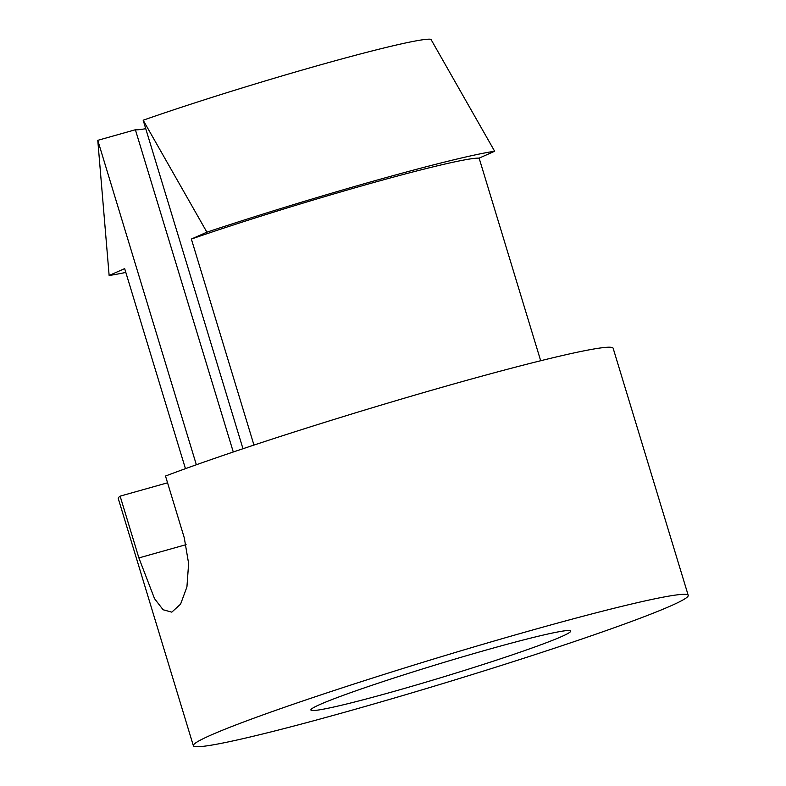 <?xml version="1.0" encoding="UTF-8"?>
<svg xmlns="http://www.w3.org/2000/svg" width="786" height="786" viewBox="0 0 786 786"><rect width="100%" height="100%" fill="white"/><g stroke="black" fill="none" stroke-linecap="round" stroke-linejoin="round"><path stroke-width="1.18" d="M688.222 595.356L613.139 348.237A258.594 13.087 163.1 0 0 440.366 387.763A258.594 13.087 163.1 0 0 165.502 476.041L184.278 537.811L188.62 563.503L186.93 586.906L180.593 604.12L171.8 612.147L163.095 609.749L154.528 598.647L138.886 557.922L120.12 496.143A258.594 13.087 163.1 0 0 118.283 498.589L193.356 745.698A258.594 13.087 163.1 0 0 444.591 683.044A258.594 13.087 163.1 0 0 688.222 595.356A258.594 13.087 163.1 0 0 531.562 630.303A258.594 13.087 163.1 0 0 195.193 743.261A258.594 13.087 163.1 0 0 193.356 745.698M242.972 448.727L143.17 120.219A183.177 9.265 -16.9 0 1 321.091 64.678A183.177 9.265 -16.9 0 1 430.925 39.3L494.659 151.256A213.34 10.798 163.1 0 0 206.895 232.165L191.362 239.052L253.957 445.072M540.68 360.735L479.126 158.133L494.659 151.256M143.17 120.219L206.895 232.165M120.12 496.143L167.565 482.81M393.138 691.641A135.762 6.868 163.1 0 0 570.685 631.06A135.762 6.868 163.1 0 0 438.794 663.954A135.762 6.868 163.1 0 0 310.892 709.994A135.762 6.868 163.1 0 0 393.138 691.641M145.734 128.678A135.762 6.868 -16.9 0 1 135.389 129.749L97.778 140.33L109.136 275.483L124.66 268.606L185.447 468.662M479.126 158.133A187.481 9.481 163.1 0 0 191.362 239.052M97.778 140.33L196.353 464.762M109.136 275.483A213.34 10.798 163.1 0 0 125.819 272.428M135.389 129.749L233.285 451.989M186.086 544.649L138.886 557.922"/></g></svg>
